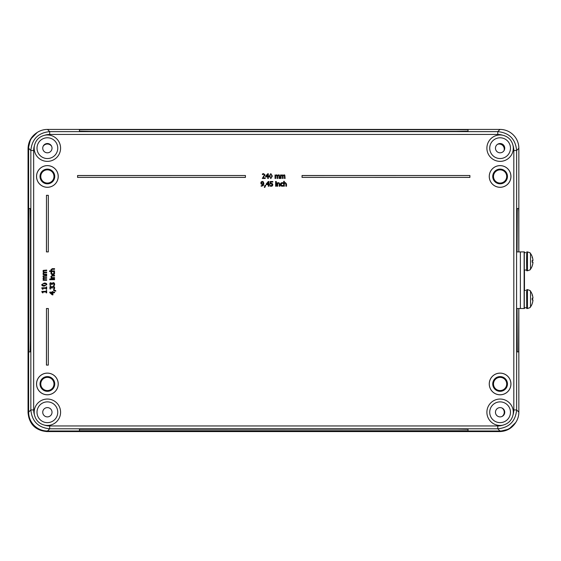 <?xml version="1.0" encoding="UTF-8"?>
<svg xmlns="http://www.w3.org/2000/svg" width="561" height="561" viewBox="0 0 561 561"><rect width="100%" height="100%" fill="white"/><g stroke="black" fill="none" stroke-linecap="round" stroke-linejoin="round"><path stroke-width="0.84" d="M90.77 131.344L79.452 131.148L79.452 129.668L90.77 129.465L468.028 129.668L468.028 131.148L456.717 131.344L90.77 131.344M79.452 129.668L468.028 129.668M79.452 429.27L456.717 429.074L468.028 429.27L468.028 430.75L90.77 430.946L79.452 430.75L79.452 429.27M79.452 430.75L468.028 430.75M30.231 208.531L28.877 208.531L30.231 208.531L30.427 219.849L30.231 208.531M28.877 208.531L28.737 348.57L28.877 351.887L30.231 351.887L30.427 340.569L30.231 351.887L28.877 351.887M30.427 340.569L30.427 219.849L30.427 340.569M518.602 208.531L517.249 208.531L517.109 211.841L517.053 251.91L517.249 208.531L518.602 208.531L518.743 211.841L518.799 251.91M517.249 351.887L517.053 308.501L517.109 348.57L517.249 351.887L518.602 351.887L517.249 351.887M518.799 308.501L518.602 351.887M518.848 251.91L518.848 148.279A18.871 18.864 -45 0 0 499.984 129.416L47.496 129.416A18.871 18.864 -135 0 0 28.632 148.279L28.632 412.139A18.871 18.864 135 0 0 47.496 431.002L499.984 431.002A18.871 18.864 45 0 0 518.848 412.139L518.848 308.501M516.639 251.91L516.639 150.488C515.503 139.051 509.213 132.768 497.782 131.625L49.698 131.625C38.267 132.768 31.984 139.051 30.841 150.488L30.841 409.93C31.984 421.367 38.267 427.65 49.698 428.793L497.782 428.793C509.213 427.65 515.503 421.367 516.639 409.93L516.639 308.501M499.984 129.416L497.782 131.625L497.782 134.451A16.038 16.031 -45 0 1 502.642 135.208C508.217 136.568 511.688 140.04 513.056 145.622A13.205 13.205 0 0 1 500.952 161.344A13.205 13.205 0 0 1 486.92 147.312A13.205 13.205 0 0 1 502.642 135.208M518.848 148.279L516.639 150.488L513.813 150.488L513.813 409.93A16.038 16.031 45 0 1 513.056 414.796C511.695 420.364 508.224 423.836 502.642 425.21A13.205 13.205 0 0 1 486.92 413.106A13.205 13.205 0 0 1 500.952 399.074A13.205 13.205 0 0 1 513.056 414.796M44.838 135.208A13.205 13.205 0 0 1 60.56 147.312A13.205 13.205 0 0 1 46.528 161.344A13.205 13.205 0 0 1 34.424 145.622C35.785 140.054 39.256 136.582 44.838 135.208A16.038 16.031 -135 0 1 49.698 134.451L497.782 134.451M502.642 425.21A16.038 16.031 45 0 1 497.782 425.96L49.698 425.96A16.038 16.031 135 0 1 44.838 425.21C39.27 423.85 35.799 420.378 34.424 414.796A13.205 13.205 0 0 1 46.528 399.074A13.205 13.205 0 0 1 60.56 413.106A13.205 13.205 0 0 1 44.838 425.21M502.095 137.985A10.371 10.371 0 0 0 489.809 146.828A10.371 10.371 0 0 0 499.43 158.518A10.371 10.371 0 0 0 510.475 148.167A10.371 10.371 0 0 0 502.095 137.985M37.201 146.169A10.371 10.371 0 0 0 46.381 158.49A10.371 10.371 0 0 0 57.755 148.167A10.371 10.371 0 0 0 37.201 146.169M510.91 176.463A10.813 10.813 0 0 1 494.69 185.824A10.813 10.813 0 0 1 494.69 167.094A10.813 10.813 0 0 1 510.91 176.463M510.945 176.463A10.848 10.848 0 0 1 494.676 185.852A10.848 10.848 0 0 1 494.676 167.066A10.848 10.848 0 0 1 510.945 176.463M507.46 176.463A7.356 7.356 0 0 1 496.422 182.837A7.356 7.356 0 0 1 496.422 170.088A7.356 7.356 0 0 1 507.46 176.463M58.197 383.955A10.813 10.813 0 0 1 41.977 393.324A10.813 10.813 0 0 1 41.977 374.594A10.813 10.813 0 0 1 58.197 383.955M58.225 383.955A10.848 10.848 0 0 1 41.956 393.352A10.848 10.848 0 0 1 41.956 374.566A10.848 10.848 0 0 1 58.225 383.955M54.74 383.955A7.356 7.356 0 0 1 43.702 390.33A7.356 7.356 0 0 1 43.702 377.581A7.356 7.356 0 0 1 54.74 383.955M245.409 175.551L245.409 177.374L77.593 177.374L77.593 175.551L245.445 175.516L245.409 177.374M245.445 177.402L77.593 177.374M77.565 177.402L77.593 175.551M77.565 175.516L245.445 175.516M48.295 195.354L48.295 251.882L46.472 251.882L46.472 195.354L48.323 195.326L48.295 251.882M48.323 251.91L46.472 251.882M46.437 251.91L46.472 195.354M46.437 195.326L48.323 195.326M46.472 365.057L46.472 308.536L48.295 308.536L48.295 365.057L46.437 365.092L46.472 308.536M46.437 308.501L48.295 308.536M48.323 308.501L48.295 365.057M48.323 365.092L46.437 365.092M58.197 176.463A10.813 10.813 0 0 1 41.977 185.824A10.813 10.813 0 0 1 41.977 167.094A10.813 10.813 0 0 1 58.197 176.463M58.225 176.463A10.848 10.848 0 0 1 41.956 185.852A10.848 10.848 0 0 1 41.956 167.066A10.848 10.848 0 0 1 58.225 176.463M54.74 176.463A7.356 7.356 0 0 1 43.702 182.837A7.356 7.356 0 0 1 43.702 170.088A7.356 7.356 0 0 1 54.74 176.463M469.887 175.551L469.887 177.374L302.07 177.374L302.07 175.551L469.915 175.516L469.887 177.374M469.915 177.402L302.07 177.374M302.035 177.402L302.07 175.551M302.035 175.516L469.915 175.516M510.91 383.955A10.813 10.813 0 0 1 494.69 393.324A10.813 10.813 0 0 1 494.69 374.594A10.813 10.813 0 0 1 510.91 383.955M510.945 383.955A10.848 10.848 0 0 1 494.676 393.352A10.848 10.848 0 0 1 494.676 374.566A10.848 10.848 0 0 1 510.945 383.955M507.46 383.955A7.356 7.356 0 0 1 496.422 390.33A7.356 7.356 0 0 1 496.422 377.581A7.356 7.356 0 0 1 507.46 383.955M282.127 186.301L280.935 185.845L280.479 184.457L280.935 183.082L282.127 182.606L283.172 182.872L283.172 183.545L282.113 183.124L281.089 184.457L282.113 185.782L283.172 185.354L283.172 186.021L282.127 186.301M276.271 182.094L275.598 182.094L275.598 181.476L276.271 181.476L276.271 182.094M272.828 184.723L272.415 185.859L271.258 186.322L270.023 186.056L270.023 185.382L271.265 185.775L272.19 184.716L271.917 184.036L270.213 183.938L270.213 181.505L272.8 181.505L272.8 182.059L270.823 182.059L270.823 183.314L272.344 183.587L272.828 184.723M265.704 185.319L264.82 187.395L264.357 187.395L264.911 185.319L265.704 185.319M284.504 178.454L284.406 175.635L283.908 175.383L283.081 175.824L283.095 178.454L282.499 178.454L282.4 175.635L281.903 175.383L281.089 175.81L281.089 178.454L280.493 178.454L280.493 174.92L281.089 175.305L282.057 174.822L282.982 175.432L284.062 174.822L284.806 175.123L285.1 178.454L284.504 178.454M271.685 176.098L271.517 177.535L270.823 178.033L270.114 177.521L270.122 174.667L270.823 174.169L271.517 174.66L271.685 176.098M272.33 176.098L270.823 178.559L269.315 176.105L270.823 173.644L272.33 176.098M265.227 178.454L262.317 178.454L264.392 174.969L263.579 174.191L262.415 174.597L262.415 173.924L263.628 173.644L265.03 174.934L262.913 177.907L265.227 177.907L265.227 178.454M54.648 273.102L54.186 274.308L52.776 274.778L51.381 274.308L50.89 273.102L51.17 272.036L51.85 272.036L51.423 273.109L52.776 274.154L54.122 273.109L53.688 272.036L54.368 272.036L54.648 273.102M50.378 279.048L50.378 279.736L49.747 279.736L49.747 279.048L50.378 279.048M50.231 284.154L50.651 285.36L49.971 285.36L49.95 283.095L50.834 282.667L51.956 283.557L53.148 282.576L54.228 282.996L54.669 284.182L54.375 285.486L53.695 285.486L53.849 283.494L52.404 283.515L52.236 284.511L51.703 284.511L50.897 283.319L50.231 284.154M53.653 289.785L55.763 290.682L55.763 291.152L53.653 290.584L53.653 289.785M46.682 270.683L43.814 270.781L43.562 271.286L44.003 272.127L46.682 272.113L46.682 272.723L43.814 272.821L43.562 273.326L43.996 274.154L46.682 274.154L46.682 274.757L43.085 274.757L43.485 274.154L42.987 273.172L43.604 272.232L42.987 271.131L43.288 270.381L46.682 270.079L46.682 270.683M44.284 283.705L45.743 283.873L46.247 284.581L45.736 285.304L42.825 285.297L42.327 284.581L42.818 283.88L44.284 283.705M44.284 283.053C45.974 283.039 46.808 283.55 46.78 284.581L44.291 286.117C42.594 286.124 41.759 285.619 41.795 284.581L44.284 283.053M46.682 290.514L46.682 292.849L46.191 292.849L46.191 291.979L42.98 291.979L42.98 292.849L42.545 292.849L41.872 291.86L41.872 291.362L46.191 291.362L46.191 290.514L46.682 290.514M46.682 286.916L46.682 289.252L46.191 289.252L46.191 288.382L42.98 288.382L42.98 289.252L42.545 289.252L41.872 288.263L41.872 287.765L46.191 287.765L46.191 286.916L46.682 286.916M46.682 276.215L43.814 276.314L43.562 276.818L44.003 277.66L46.682 277.646L46.682 278.256L43.814 278.354L43.562 278.859L43.996 279.687L46.682 279.687L46.682 280.29L43.085 280.29L43.485 279.687L42.987 278.705L43.604 277.765L42.987 276.664L43.288 275.914L46.682 275.612L46.682 276.215M50.532 292.744L52.404 292.744L52.404 294.35L50.532 292.744M52.923 291.552L52.923 292.127L54.571 292.127L54.571 292.744L52.923 292.744L52.923 294.855L52.25 294.855L49.775 292.716L49.775 292.127L52.404 292.127L52.404 291.552L52.923 291.552M50.231 287.751L50.651 288.95L49.971 288.95L49.95 286.692L50.834 286.264L51.956 287.148L53.148 286.173L54.228 286.594L54.669 287.772L54.375 289.083L53.695 289.083L53.849 287.085L52.404 287.113L52.236 288.109L51.703 288.109L50.897 286.916L50.231 287.751M54.571 279.09L54.571 279.694L50.974 279.694L50.974 279.09L54.571 279.09M54.571 275.381L54.571 275.984L51.717 276.103L51.451 276.664L51.885 277.597L54.571 277.597L54.571 278.2L50.974 278.2L51.374 277.597L50.876 276.503L52.236 275.381L54.571 275.381M54.571 268.663L54.571 269.273L51.717 269.385L51.451 269.953L51.885 270.879L54.571 270.879L54.571 271.489L49.564 271.489L49.564 270.879L51.374 270.879L50.876 269.792L52.236 268.663L54.571 268.663M267.723 174.485L267.723 176.329L266.138 176.329L267.723 174.485M268.887 176.834L268.326 176.834L268.326 178.454L267.723 178.454L267.723 176.834L265.641 176.834L265.641 176.168L267.751 173.742L268.326 173.742L268.326 176.329L268.887 176.329L268.887 176.834M279.062 178.454L278.957 175.635L278.466 175.383L277.639 175.824L277.653 178.454L277.057 178.454L276.952 175.635L276.461 175.383L275.64 175.81L275.64 178.454L275.044 178.454L275.044 174.92L275.64 175.305L276.608 174.822L277.534 175.432L278.614 174.822L279.357 175.123L279.659 178.454L279.062 178.454M262.885 182.192L263.207 183.735L261.763 183.833L261.44 183.012L262.296 181.925L262.885 182.192M260.802 183.04L261.244 181.855L262.296 181.413L263.34 181.834L263.859 183.58L263.333 185.558L261.209 186.245L261.209 185.642L261.826 185.768L263.2 184.19L261.314 184.239L260.802 183.04M268.298 182.248L268.298 184.092L266.713 184.092L268.298 182.248M269.469 184.604L268.901 184.604L268.901 186.224L268.298 186.224L268.298 184.604L266.216 184.604L266.216 183.938L268.326 181.505L268.901 181.505L268.901 184.092L269.469 184.092L269.469 184.604M276.229 186.224L275.633 186.224L275.633 182.683L276.229 182.683L276.229 186.224M279.883 186.224L279.287 186.224L279.175 183.412L278.621 183.145L277.702 183.58L277.702 186.224L277.106 186.224L277.106 182.683L277.702 183.075L278.775 182.584L279.883 183.924L279.883 186.224M286.489 186.224L285.893 186.224L285.78 183.412L285.226 183.145L284.308 183.58L284.308 186.224L283.712 186.224L283.712 181.294L284.308 181.294L284.308 183.075L285.381 182.584L286.489 183.924L286.489 186.224M53.982 383.955A6.599 6.599 0 0 0 47.383 377.357A6.599 6.599 0 0 0 40.778 383.955A6.599 6.599 0 0 0 47.383 390.561A6.599 6.599 0 0 0 53.982 383.955M506.702 176.463A6.599 6.599 0 0 0 500.096 169.857A6.599 6.599 0 0 0 493.498 176.463A6.599 6.599 0 0 0 500.096 183.061A6.599 6.599 0 0 0 506.702 176.463M506.702 383.955A6.599 6.599 0 0 0 500.096 377.357A6.599 6.599 0 0 0 493.498 383.955A6.599 6.599 0 0 0 500.096 390.561A6.599 6.599 0 0 0 506.702 383.955M53.982 176.463A6.599 6.599 0 0 0 47.383 169.857A6.599 6.599 0 0 0 40.778 176.463A6.599 6.599 0 0 0 47.383 183.061A6.599 6.599 0 0 0 53.982 176.463M502.095 422.433A10.371 10.371 0 0 0 510.475 412.251A10.371 10.371 0 0 0 499.43 401.9A10.371 10.371 0 0 0 489.809 413.59A10.371 10.371 0 0 0 502.095 422.433M504.739 412.251A4.635 4.635 0 0 0 497.782 408.233A4.635 4.635 0 0 0 497.782 416.269A4.635 4.635 0 0 0 504.739 412.251M52.019 148.167A4.635 4.635 0 0 0 45.062 144.149A4.635 4.635 0 0 0 45.062 152.185A4.635 4.635 0 0 0 52.019 148.167M37.201 414.249A10.371 10.371 0 0 0 57.755 412.251A10.371 10.371 0 0 0 46.381 401.921A10.371 10.371 0 0 0 37.201 414.249M52.019 412.251A4.635 4.635 0 0 0 45.062 408.233A4.635 4.635 0 0 0 45.062 416.269A4.635 4.635 0 0 0 52.019 412.251M504.739 148.167A4.635 4.635 0 0 0 497.782 144.149A4.635 4.635 0 0 0 497.782 152.185A4.635 4.635 0 0 0 504.739 148.167M37.307 132.403C31.374 136.19 28.288 141.603 28.05 148.637L28.05 412.721C29.193 424.158 35.476 430.441 46.914 431.584L499.627 431.584C506.66 431.346 512.074 428.26 515.861 422.328M497.6 144.261A5.091 5.091 0 0 1 504.002 150.664M501.976 408.008A5.091 5.091 0 0 1 501.976 416.493M43.141 146.288A5.091 5.091 0 0 1 51.619 146.288M524.465 307.751L524.465 308.501L520.363 308.501L520.363 251.91L516.59 251.91L516.59 308.501L520.363 308.501L520.363 251.91L524.465 251.91L524.465 252.681M524.297 282.092L524.297 278.319L524.297 282.092M524.135 308.501L524.135 251.91L524.135 308.501M524.465 270.023L524.465 290.402M525.65 290.395L524.29 290.409L524.297 307.751L526.688 307.751M525.65 252.667L524.29 252.681L524.297 270.023L526.688 270.023M532.305 257.092L532.101 257.464M530.531 253.509L530.531 253.509C529.409 252.99 531.975 253.284 527.445 251.91L527.445 270.774C531.975 269.406 529.409 269.701 530.531 269.175L530.531 253.509A13.583 13.583 0 0 1 532.277 256.924L532.256 257.008A13.576 13.485 65.1 0 1 532.908 260.009L532.901 260.563A13.576 0.68 175 0 0 532.193 260.479L532.193 262.211A13.576 0.68 5 0 0 532.901 262.127L532.908 262.681A13.576 13.485 114.9 0 1 532.256 265.683L532.305 265.598M532.298 265.641A13.576 13.527 124.9 0 0 532.936 262.681L532.95 262.127L532.221 262.064L532.901 262.127L532.908 262.681L532.95 262.127L532.221 262.057L532.901 262.127M532.901 260.563L532.221 260.627L532.95 260.563L532.908 260.009L532.901 260.563L532.221 260.627L532.95 260.563L532.936 260.009A13.576 13.527 55.1 0 0 532.298 257.05M527.445 270.774L526.751 270.774L526.59 261.342L526.751 251.91L527.445 251.91M532.101 295.191L532.256 294.728A13.576 13.485 65.1 0 1 532.908 297.737L532.901 298.291A13.576 0.68 175 0 0 532.193 298.2L532.193 299.939A13.576 0.68 5 0 0 532.901 299.855L532.908 300.408A13.576 13.485 114.9 0 1 532.256 303.41L532.305 303.326M527.445 308.501C531.975 307.133 529.409 307.428 530.531 306.902L530.531 291.236C529.409 290.717 531.975 291.012 527.445 289.637L527.445 308.501L526.751 308.501L526.632 292.4L526.751 289.637L527.445 289.637M532.901 298.291L532.221 298.354L532.95 298.291L532.908 297.737L532.901 298.291L532.221 298.354L532.95 298.291L532.936 297.737A13.576 13.527 55.1 0 0 532.298 294.77M532.298 303.368A13.576 13.527 124.9 0 0 532.936 300.408L532.95 299.855L532.221 299.784L532.901 299.855L532.908 300.408L532.95 299.855L532.221 299.784L532.901 299.847M520.363 308.501L520.363 251.91M518.848 412.139L516.639 409.93L513.813 409.93M49.698 134.451L49.698 131.625L47.496 129.416M28.632 148.279L30.841 150.488L33.667 150.488A16.038 16.031 -135 0 1 34.424 145.622M34.424 414.796A16.038 16.031 135 0 1 33.667 409.93L30.841 409.93L28.632 412.139M47.496 431.002L49.698 428.793L49.698 425.96M513.056 145.622A16.038 16.031 -45 0 1 513.813 150.488M497.782 425.96L497.782 428.793L499.984 431.002M33.667 409.93L33.667 150.488M512.452 426.29A18.681 18.674 45 0 1 499.627 431.395L46.914 431.395A18.681 18.674 135 0 1 28.239 412.721L28.239 148.637A18.681 18.674 -135 0 1 33.337 135.811M46.914 431.395L46.914 431.584C35.462 430.462 29.179 424.172 28.05 412.721L28.239 412.721M28.239 148.637L30.504 139.345L37.208 132.466M499.627 431.395L508.869 429.158L515.734 422.517M532.347 262.071L532.347 260.62M532.347 299.798L532.347 298.347M532.368 260.486L532.368 262.204M532.221 262.204L532.221 260.486M530.531 269.175A13.583 13.583 0 0 0 532.277 265.767M532.221 299.932L532.221 298.214M532.368 298.214L532.368 299.932M532.305 294.82L532.277 294.651A13.583 13.583 0 0 0 530.531 291.236M530.531 306.902A13.583 13.583 0 0 0 532.277 303.494"/></g></svg>
